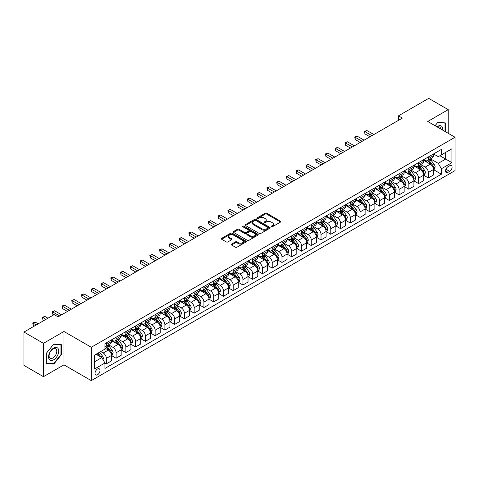<?xml version="1.0" encoding="UTF-8"?>
<svg xmlns="http://www.w3.org/2000/svg" width="479" height="479" viewBox="0 0 479 479"><rect width="100%" height="100%" fill="white"/><g stroke="black" fill="none" stroke-linecap="round" stroke-linejoin="round"><path stroke-width="0.72" d="M271.312 226.771A0.76 0.437 0 0 0 272.383 226.771L280.526 222.07A1.084 0.623 0 0 0 280.844 221.627A1.084 0.623 0 0 0 280.526 221.184L266.737 213.221A1.084 0.623 0 0 0 265.204 213.221L257.061 217.921A0.76 0.437 0 0 0 256.84 218.232A0.76 0.437 0 0 0 257.061 218.544A0.76 0.437 0 0 0 258.133 218.544L259.187 217.933A3.467 2 0 0 1 264.091 217.933L265.24 218.598A3.467 2 0 0 1 266.258 220.011A3.467 2 0 0 1 265.24 221.43L264.186 222.034A0.76 0.437 0 0 0 263.965 222.346A0.76 0.437 0 0 0 264.186 222.657A0.76 0.437 0 0 0 265.258 222.657L266.312 222.046A3.467 2 0 0 1 271.216 222.046L272.365 222.711A3.467 2 0 0 1 273.383 224.124A3.467 2 0 0 1 272.365 225.543L271.312 226.148A0.76 0.437 0 0 0 271.09 226.459A0.76 0.437 0 0 0 271.312 226.771L271.312 226.148M97.524 374.764A3.533 2.042 120 0 0 99.83 371.65A3.533 2.042 120 0 0 99.291 368.818A3.533 2.042 120 0 0 97.524 368.992A3.533 2.042 120 0 0 95.213 372.105A3.533 2.042 120 0 0 95.758 374.937A3.533 2.042 120 0 0 97.524 374.764M231.567 244.098A1.084 0.623 0 0 0 231.249 244.541A1.084 0.623 0 0 0 231.567 244.985L235.434 247.218A1.084 0.623 0 0 0 236.967 247.218L246.008 241.997A1.084 0.623 0 0 0 246.326 241.554A1.084 0.623 0 0 0 246.008 241.117L232.213 233.153A1.084 0.623 0 0 0 230.68 233.153L221.639 238.368A1.084 0.623 0 0 0 221.322 238.811A1.084 0.623 0 0 0 221.639 239.255L226.316 241.955A1.084 0.623 0 0 0 227.848 241.955L231.716 239.722A1.084 0.623 0 0 0 232.034 239.278A1.084 0.623 0 0 0 231.716 238.835L229.399 237.5A2.898 1.676 0 0 1 228.549 236.315A2.898 1.676 0 0 1 230.339 234.77A2.898 1.676 0 0 1 233.501 235.129L242.578 240.374A2.898 1.676 0 0 1 243.428 241.554A2.898 1.676 0 0 1 241.638 243.104A2.898 1.676 0 0 1 238.482 242.739L236.967 241.865A1.084 0.623 0 0 0 235.434 241.865L231.567 244.098L231.567 244.985L235.434 242.769L235.434 241.865M63.958 331.498L43.463 343.329L23.95 332.061L23.95 365.411L43.463 376.68L63.958 364.848L91.279 380.625L91.279 347.269L63.958 331.498L63.958 364.848M448.218 133.306L448.218 109.643L427.729 121.474L455.05 137.251L91.279 347.269M448.218 109.643L428.705 98.375L398.456 115.84L398.456 120.349M23.95 332.061L54.199 314.595L58.103 316.847L402.36 118.097L398.456 115.84M259.265 233.459A1.084 0.623 0 0 0 260.798 233.459L269.839 228.243A1.084 0.623 0 0 0 270.156 227.8A1.084 0.623 0 0 0 269.839 227.357L256.043 219.394A1.084 0.623 0 0 0 254.511 219.394L245.47 224.615A1.084 0.623 0 0 0 245.152 225.058A1.084 0.623 0 0 0 245.47 225.495L259.265 233.459M243.128 226.932A0.76 0.437 0 0 1 243.901 227.04L257.906 235.129L248.882 240.338A1.084 0.623 0 0 1 247.35 240.338L233.554 232.375L233.554 231.495A1.084 0.623 0 0 0 233.237 231.932A1.084 0.623 0 0 0 233.554 232.375M233.554 231.495L237.428 229.255A1.084 0.623 0 0 1 238.961 229.255L244.553 232.489A1.084 0.623 0 0 0 246.086 232.489L248.649 231.004A1.084 0.623 0 0 0 248.966 230.561A1.084 0.623 0 0 0 248.649 230.124L242.829 226.759A0.76 0.437 0 0 1 242.608 226.447A0.76 0.437 0 0 1 243.075 226.046A0.76 0.437 0 0 1 243.901 226.142L257.924 234.237A1.084 0.623 0 0 1 258.241 234.68A1.084 0.623 0 0 1 257.924 235.117L257.924 234.237M449.661 165.776L447.949 166.77A3.425 1.976 120 0 0 445.709 169.788A3.425 1.976 120 0 0 446.236 172.53A3.425 1.976 120 0 0 447.949 172.356L449.661 171.368A3.425 1.976 120 0 0 451.901 168.351A3.425 1.976 120 0 0 451.374 165.608A3.425 1.976 120 0 0 449.661 165.776M91.279 380.625L455.05 170.602L455.05 137.251M433.543 153.951L438.267 156.675L441.387 154.873L441.387 149.418L104.937 343.665L104.937 349.119L94.399 355.202L94.399 369.087L104.937 362.998L104.937 368.453L441.387 174.206L441.387 168.752L438.267 163.345L430.507 158.866M441.387 154.873L451.925 148.789L451.925 162.668L441.387 168.752M43.463 343.329L43.463 376.68M439.908 155.729L445.68 159.064L445.68 152.394L451.925 148.789M438.267 163.345L445.68 159.064L451.925 162.668M94.399 361.873L101.817 357.591L96.04 354.256M104.937 363.046L106.344 363.854L106.344 358.406A4.419 2.551 -120 0 0 103.225 352.993L100.722 351.55M106.344 363.854L111.421 360.926L111.421 355.472A4.419 2.551 -120 0 0 108.296 350.065L104.937 348.125M111.535 355.586L116.104 358.22L116.104 352.772A4.419 2.551 -120 0 0 112.978 347.359L108.499 344.772M116.104 358.22L121.175 355.292L121.175 349.838A4.419 2.551 -120 0 0 118.056 344.431L111.421 340.599M121.295 349.951L125.863 352.592L125.863 347.137A4.419 2.551 -120 0 0 122.738 341.731L118.253 339.138M125.863 352.592L130.935 349.658L130.935 344.209A4.419 2.551 -120 0 0 127.809 338.797L121.175 334.965M131.054 344.317L135.617 346.958L135.617 341.503A4.419 2.551 -120 0 0 132.497 336.096L128.013 333.504M135.617 346.958L140.694 344.024L140.694 338.575A4.419 2.551 -120 0 0 137.569 333.162L130.935 329.336M140.808 338.683L145.377 341.323L145.377 335.869A4.419 2.551 -120 0 0 142.251 330.462L137.772 327.87M145.377 341.323L150.448 338.396L150.448 332.941A4.419 2.551 -120 0 0 147.328 327.528L140.694 323.702M150.568 333.055L155.136 335.689L155.136 330.235A4.419 2.551 -120 0 0 152.011 324.828L147.526 322.241M155.136 335.689L160.208 332.761L160.208 327.307A4.419 2.551 -120 0 0 157.088 321.9L150.448 318.068M160.327 327.42L164.89 330.055L164.89 324.6A4.419 2.551 -120 0 0 161.77 319.194L157.286 316.607M164.89 330.055L169.967 327.127L169.967 321.672A4.419 2.551 -120 0 0 166.842 316.266L160.208 312.434M170.081 321.786L174.649 324.421L174.649 318.966A4.419 2.551 -120 0 0 171.53 313.559L167.045 310.973M174.649 324.421L179.721 321.493L179.721 316.038A4.419 2.551 -120 0 0 176.601 310.631L169.967 306.799M179.841 316.152L184.409 318.786L184.409 313.332A4.419 2.551 -120 0 0 181.284 307.925L176.799 305.339M184.409 318.786L189.48 315.859L189.48 310.404A4.419 2.551 -120 0 0 186.361 304.997L179.721 301.165M189.6 310.518L194.163 313.152L194.163 307.704A4.419 2.551 -120 0 0 191.043 302.291L186.559 299.704M194.163 313.152L199.24 310.224L199.24 304.77A4.419 2.551 -120 0 0 196.115 299.363L189.48 295.531M199.354 304.883L203.922 307.518L203.922 302.069A4.419 2.551 -120 0 0 200.803 296.657L196.318 294.07M203.922 307.518L209 304.59L209 299.136A4.419 2.551 -120 0 0 205.874 293.729L199.24 289.897M209.113 299.249L213.682 301.89L213.682 296.435A4.419 2.551 -120 0 0 210.556 291.022L206.078 288.436M213.682 301.89L218.753 298.956L218.753 293.501A4.419 2.551 -120 0 0 215.634 288.095L209 284.263M218.873 293.615L223.442 296.256L223.442 290.801A4.419 2.551 -120 0 0 220.316 285.394L215.831 282.802M223.442 296.256L228.513 293.322L228.513 287.873A4.419 2.551 -120 0 0 225.387 282.46L218.753 278.628M228.633 287.981L233.195 290.621L233.195 285.167A4.419 2.551 -120 0 0 230.076 279.76L225.591 277.167M233.195 290.621L238.273 287.687L238.273 282.239A4.419 2.551 -120 0 0 235.147 276.826L228.513 273M238.386 282.347L242.955 284.987L242.955 279.532A4.419 2.551 -120 0 0 239.829 274.126L235.351 271.533M242.955 284.987L248.026 282.059L248.026 276.605A4.419 2.551 -120 0 0 244.907 271.192L238.273 267.366M248.146 276.718L252.714 279.353L252.714 273.898A4.419 2.551 -120 0 0 249.589 268.491L245.104 265.905M252.714 279.353L257.786 276.425L257.786 270.97A4.419 2.551 -120 0 0 254.666 265.564L248.026 261.732M257.906 271.084L262.468 273.719L262.468 268.264A4.419 2.551 -120 0 0 259.349 262.857L254.864 260.271M262.468 273.719L267.545 270.791L267.545 265.336A4.419 2.551 -120 0 0 264.42 259.929L257.786 256.097M267.659 265.45L272.228 268.084L272.228 262.63A4.419 2.551 -120 0 0 269.102 257.223L264.624 254.636M272.228 268.084L277.299 265.156L277.299 259.702A4.419 2.551 -120 0 0 274.18 254.295L267.545 250.463M277.419 259.816L281.987 262.45L281.987 256.995A4.419 2.551 -120 0 0 278.862 251.589L274.377 249.002M281.987 262.45L287.059 259.522L287.059 254.068A4.419 2.551 -120 0 0 283.939 248.661L277.299 244.829M287.178 254.181L291.741 256.816L291.741 251.367A4.419 2.551 -120 0 0 288.621 245.955L284.137 243.368M291.741 256.816L296.818 253.888L296.818 248.433A4.419 2.551 -120 0 0 293.693 243.027L287.059 239.195M296.932 248.547L301.501 251.182L301.501 245.733A4.419 2.551 -120 0 0 298.381 240.32L293.896 237.734M301.501 251.182L306.578 248.254L306.578 242.799A4.419 2.551 -120 0 0 303.452 237.392L296.818 233.56M306.692 242.913L311.26 245.553L311.26 240.099A4.419 2.551 -120 0 0 308.135 234.686L303.656 232.099M311.26 245.553L316.332 242.619L316.332 237.165A4.419 2.551 -120 0 0 313.212 231.758L306.578 227.926M316.451 237.279L321.014 239.919L321.014 234.465A4.419 2.551 -120 0 0 317.894 229.058L313.41 226.465M321.014 239.919L326.091 236.985L326.091 231.537A4.419 2.551 -120 0 0 322.966 226.124L316.332 222.298M326.205 231.644L330.773 234.285L330.773 228.83A4.419 2.551 -120 0 0 327.654 223.424L323.169 220.831M330.773 234.285L335.851 231.351L335.851 225.902A4.419 2.551 -120 0 0 332.725 220.49L326.091 216.664M335.965 226.016L340.533 228.651L340.533 223.196A4.419 2.551 -120 0 0 337.408 217.789L332.929 215.197M340.533 228.651L345.604 225.723L345.604 220.268A4.419 2.551 -120 0 0 342.485 214.861L335.851 211.029M345.724 220.382L350.293 223.016L350.293 217.562A4.419 2.551 -120 0 0 347.167 212.155L342.683 209.568M350.293 223.016L355.364 220.089L355.364 214.634A4.419 2.551 -120 0 0 352.245 209.227L345.604 205.395M355.484 214.748L360.046 217.382L360.046 211.928A4.419 2.551 -120 0 0 356.927 206.521L352.442 203.934M360.046 217.382L365.124 214.454L365.124 209A4.419 2.551 -120 0 0 361.998 203.593L355.364 199.761M365.238 209.113L369.806 211.748L369.806 206.293A4.419 2.551 -120 0 0 366.68 200.887L362.202 198.3M369.806 211.748L374.877 208.82L374.877 203.365A4.419 2.551 -120 0 0 371.758 197.959L365.124 194.127M374.997 203.479L379.566 206.114L379.566 200.659A4.419 2.551 -120 0 0 376.44 195.252L371.955 192.666M379.566 206.114L384.637 203.186L384.637 197.731A4.419 2.551 -120 0 0 381.518 192.324L374.877 188.492M384.757 197.845L389.319 200.479L389.319 195.031A4.419 2.551 -120 0 0 386.2 189.618L381.715 187.032M389.319 200.479L394.397 197.552L394.397 192.097A4.419 2.551 -120 0 0 391.271 186.69L384.637 182.858M394.51 192.211L399.079 194.845L399.079 189.397A4.419 2.551 -120 0 0 395.959 183.984L391.475 181.397M399.079 194.845L404.156 191.917L404.156 186.463A4.419 2.551 -120 0 0 401.031 181.056L394.397 177.224M404.27 186.576L408.838 189.217L408.838 183.762A4.419 2.551 -120 0 0 405.713 178.356L401.228 175.763M408.838 189.217L413.91 186.283L413.91 180.834A4.419 2.551 -120 0 0 410.79 175.422L404.156 171.59M414.03 180.942L418.592 183.583L418.592 178.128A4.419 2.551 -120 0 0 415.473 172.721L410.988 170.129M418.592 183.583L423.67 180.649L423.67 175.2A4.419 2.551 -120 0 0 420.544 169.788L413.91 165.962M423.783 175.308L428.352 177.948L428.352 172.494A4.419 2.551 -120 0 0 425.232 167.087L420.748 164.495M428.352 177.948L433.429 175.021L433.429 169.566A4.419 2.551 -120 0 0 430.304 164.153L423.67 160.327M423.783 159.579L425.232 160.417A4.419 2.551 -120 0 0 427.436 160.633A4.419 2.551 -120 0 0 428.352 158.615L428.352 156.944M414.03 165.213L415.473 166.051A4.419 2.551 -120 0 0 417.682 166.267A4.419 2.551 -120 0 0 418.592 164.243L418.592 162.579M404.27 170.847L405.713 171.68A4.419 2.551 -120 0 0 407.922 171.901A4.419 2.551 -120 0 0 408.838 169.877L408.838 168.213M394.51 176.482L395.959 177.314A4.419 2.551 -120 0 0 398.163 177.535A4.419 2.551 -120 0 0 399.079 175.512L399.079 173.847M384.757 182.116L386.2 182.948A4.419 2.551 -120 0 0 388.409 183.17A4.419 2.551 -120 0 0 389.319 181.146L389.319 179.481M374.997 187.75L376.44 188.582A4.419 2.551 -120 0 0 378.649 188.804A4.419 2.551 -120 0 0 379.566 186.78L379.566 185.116M365.238 193.384L366.68 194.217A4.419 2.551 -120 0 0 368.89 194.438A4.419 2.551 -120 0 0 369.806 192.414L369.806 190.744M355.484 199.019L356.927 199.851A4.419 2.551 -120 0 0 359.136 200.066A4.419 2.551 -120 0 0 360.046 198.049L360.046 196.378M345.724 204.653L347.167 205.485A4.419 2.551 -120 0 0 349.377 205.701A4.419 2.551 -120 0 0 350.293 203.683L350.293 202.012M335.965 210.281L337.408 211.119A4.419 2.551 -120 0 0 339.617 211.335A4.419 2.551 -120 0 0 340.533 209.317L340.533 207.647M326.205 215.915L327.654 216.753A4.419 2.551 -120 0 0 329.857 216.969A4.419 2.551 -120 0 0 330.773 214.951L330.773 213.281M316.451 221.549L317.894 222.388A4.419 2.551 -120 0 0 320.104 222.603A4.419 2.551 -120 0 0 321.014 220.579L321.014 218.915M306.692 227.184L308.135 228.016A4.419 2.551 -120 0 0 310.344 228.238A4.419 2.551 -120 0 0 311.26 226.214L311.26 224.549M296.932 232.818L298.381 233.65A4.419 2.551 -120 0 0 300.584 233.872A4.419 2.551 -120 0 0 301.501 231.848L301.501 230.183M287.178 238.452L288.621 239.284A4.419 2.551 -120 0 0 290.831 239.506A4.419 2.551 -120 0 0 291.741 237.482L291.741 235.818M277.419 244.086L278.862 244.919A4.419 2.551 -120 0 0 281.071 245.14A4.419 2.551 -120 0 0 281.987 243.116L281.987 241.452M267.659 249.721L269.102 250.553A4.419 2.551 -120 0 0 271.312 250.774A4.419 2.551 -120 0 0 272.228 248.751L272.228 247.08M257.906 255.355L259.349 256.187A4.419 2.551 -120 0 0 261.558 256.403A4.419 2.551 -120 0 0 262.468 254.385L262.468 252.714M248.146 260.989L249.589 261.821A4.419 2.551 -120 0 0 251.798 262.037A4.419 2.551 -120 0 0 252.714 260.019L252.714 258.349M238.386 266.617L239.829 267.456A4.419 2.551 -120 0 0 242.039 267.671A4.419 2.551 -120 0 0 242.955 265.653L242.955 263.983M228.627 272.252L230.076 273.09A4.419 2.551 -120 0 0 232.279 273.305A4.419 2.551 -120 0 0 233.195 271.288L233.195 269.617M218.873 277.886L220.316 278.724A4.419 2.551 -120 0 0 222.525 278.94A4.419 2.551 -120 0 0 223.442 276.916L223.442 275.251M209.113 283.52L210.556 284.352A4.419 2.551 -120 0 0 212.766 284.574A4.419 2.551 -120 0 0 213.682 282.55L213.682 280.886M199.354 289.154L200.803 289.987A4.419 2.551 -120 0 0 203.006 290.208A4.419 2.551 -120 0 0 203.922 288.184L203.922 286.52M189.6 294.789L191.043 295.621A4.419 2.551 -120 0 0 193.253 295.842A4.419 2.551 -120 0 0 194.163 293.819L194.163 292.154M179.841 300.423L181.284 301.255A4.419 2.551 -120 0 0 183.493 301.477A4.419 2.551 -120 0 0 184.409 299.453L184.409 297.782M170.081 306.057L171.53 306.889A4.419 2.551 -120 0 0 173.733 307.111A4.419 2.551 -120 0 0 174.649 305.087L174.649 303.417M160.327 311.691L161.77 312.524A4.419 2.551 -120 0 0 163.98 312.739A4.419 2.551 -120 0 0 164.89 310.721L164.89 309.051M150.568 317.326L152.011 318.158A4.419 2.551 -120 0 0 154.22 318.373A4.419 2.551 -120 0 0 155.136 316.356L155.136 314.685M140.808 322.954L142.251 323.792A4.419 2.551 -120 0 0 144.46 324.008A4.419 2.551 -120 0 0 145.377 321.99L145.377 320.319M131.054 328.588L132.497 329.426A4.419 2.551 -120 0 0 134.707 329.642A4.419 2.551 -120 0 0 135.617 327.618L135.617 325.954M121.295 334.222L122.738 335.055A4.419 2.551 -120 0 0 124.947 335.276A4.419 2.551 -120 0 0 125.863 333.252L125.863 331.588M111.535 339.856L112.978 340.689A4.419 2.551 -120 0 0 115.188 340.91A4.419 2.551 -120 0 0 116.104 338.887L116.104 337.222M433.543 169.68L441.387 174.206M427.436 160.633L432.513 157.705A4.419 2.551 -120 0 0 433.429 155.681L433.429 154.016M417.682 166.267L422.753 163.339A4.419 2.551 -120 0 0 423.67 161.315L423.67 159.651M407.922 171.901L412.994 168.973A4.419 2.551 -120 0 0 413.91 166.949L413.91 165.285M398.163 177.535L403.24 174.607A4.419 2.551 -120 0 0 404.156 172.584L404.156 170.913M388.409 183.17L393.481 180.242A4.419 2.551 -120 0 0 394.397 178.218L394.397 176.547M378.649 188.804L383.721 185.87A4.419 2.551 -120 0 0 384.637 183.852L384.637 182.182M368.89 194.438L373.967 191.504A4.419 2.551 -120 0 0 374.877 189.486L374.877 187.816M359.136 200.066L364.208 197.138A4.419 2.551 -120 0 0 365.124 195.121L365.124 193.45M349.377 205.701L354.448 202.773A4.419 2.551 -120 0 0 355.364 200.749L355.364 199.084M339.617 211.335L344.694 208.407A4.419 2.551 -120 0 0 345.604 206.383L345.604 204.719M329.857 216.969L334.935 214.041A4.419 2.551 -120 0 0 335.851 212.017L335.851 210.353M320.104 222.603L325.175 219.675A4.419 2.551 -120 0 0 326.091 217.652L326.091 215.987M310.344 228.238L315.416 225.31A4.419 2.551 -120 0 0 316.332 223.286L316.332 221.621M300.584 233.872L305.662 230.944A4.419 2.551 -120 0 0 306.578 228.92L306.578 227.25M290.831 239.506L295.902 236.572A4.419 2.551 -120 0 0 296.818 234.554L296.818 232.884M281.071 245.14L286.143 242.206A4.419 2.551 -120 0 0 287.059 240.189L287.059 238.518M271.312 250.774L276.389 247.841A4.419 2.551 -120 0 0 277.299 245.823L277.299 244.152M261.558 256.403L266.629 253.475A4.419 2.551 -120 0 0 267.545 251.457L267.545 249.787M251.798 262.037L256.87 259.109A4.419 2.551 -120 0 0 257.786 257.085L257.786 255.421M242.039 267.671L247.116 264.743A4.419 2.551 -120 0 0 248.026 262.72L248.026 261.055M232.279 273.305L237.356 270.378A4.419 2.551 -120 0 0 238.273 268.354L238.273 266.689M222.525 278.94L227.597 276.012A4.419 2.551 -120 0 0 228.513 273.988L228.513 272.323M212.766 284.574L217.843 281.646A4.419 2.551 -120 0 0 218.753 279.622L218.753 277.958M203.006 290.208L208.084 287.28A4.419 2.551 -120 0 0 209 285.256L209 283.586M193.253 295.842L198.324 292.909A4.419 2.551 -120 0 0 199.24 290.891L199.24 289.22M183.493 301.477L188.564 298.543A4.419 2.551 -120 0 0 189.48 296.525L189.48 294.854M173.733 307.111L178.811 304.177A4.419 2.551 -120 0 0 179.721 302.159L179.721 300.489M163.98 312.739L169.051 309.811A4.419 2.551 -120 0 0 169.967 307.793L169.967 306.123M154.22 318.373L159.291 315.445A4.419 2.551 -120 0 0 160.208 313.422L160.208 311.757M144.46 324.008L149.538 321.08A4.419 2.551 -120 0 0 150.448 319.056L150.448 317.391M134.707 329.642L139.778 326.714A4.419 2.551 -120 0 0 140.694 324.69L140.694 323.026M124.947 335.276L130.019 332.348A4.419 2.551 -120 0 0 130.935 330.324L130.935 328.66M115.188 340.91L120.265 337.982A4.419 2.551 -120 0 0 121.175 335.959L121.175 334.288M104.937 346.724A4.419 2.551 -120 0 0 105.428 346.545L110.505 343.617A4.419 2.551 -120 0 0 111.421 341.593L111.421 339.922M105.428 346.545A4.419 2.551 -120 0 0 106.344 344.521L106.344 342.856M101.817 357.591L104.937 362.998M445.41 131.683L445.41 122.923L437.878 122.247L435.082 125.72M46.277 363.405L53.81 364.076L61.342 354.705L61.342 344.658L53.81 343.988L46.277 353.358L46.277 363.405M60.953 354.478L61.342 354.705M53.013 363.615L53.81 364.076M271.617 226.878L272.365 226.441A3.467 2 0 0 0 273.383 225.028L273.383 224.124M266.258 220.011L266.258 220.915A3.467 2 0 0 1 265.24 222.328L264.492 222.765M280.526 221.184L280.526 222.07L266.737 214.125A1.084 0.623 0 0 0 265.204 214.125L257.367 218.646M269.839 227.357L269.839 228.243L256.043 220.292A1.084 0.623 0 0 0 254.511 220.292L245.488 225.507M267.923 228.106A0.76 0.437 0 0 0 268.144 227.8A0.76 0.437 0 0 0 267.923 227.489L255.816 220.502A0.76 0.437 0 0 0 254.744 220.502L253.631 221.142A3.467 2 0 0 0 252.619 222.555A3.467 2 0 0 0 253.631 223.974L261.905 228.746A3.467 2 0 0 0 266.809 228.746L267.923 228.106L267.923 229.01A0.76 0.437 0 0 0 268.144 228.699L268.144 227.8M252.619 222.555L252.619 223.459A3.467 2 0 0 0 253.631 224.873L253.631 223.974M267.923 229.01L266.809 229.651A3.467 2 0 0 1 261.905 229.651L253.631 224.873M233.572 232.387L237.428 230.159L237.428 229.255M248.966 230.561L248.966 231.465A1.084 0.623 0 0 1 248.649 231.908L246.086 233.387A1.084 0.623 0 0 1 244.553 233.387L238.961 230.159A1.084 0.623 0 0 0 237.428 230.159M250.355 235.836A2.898 1.676 0 0 0 253.517 236.201A2.898 1.676 0 0 0 255.307 234.656A2.898 1.676 0 0 0 254.457 233.471L251.259 231.626A1.084 0.623 0 0 0 249.727 231.626L247.158 233.105A1.084 0.623 0 0 0 246.841 233.548A1.084 0.623 0 0 0 247.158 233.992L250.355 235.836L250.355 236.74A2.898 1.676 0 0 0 253.517 237.105A2.898 1.676 0 0 0 255.307 235.554L255.307 234.656M246.841 233.548L246.841 234.453A1.084 0.623 0 0 0 247.158 234.896L247.158 233.992M250.355 236.74L247.158 234.896M243.428 241.554L243.428 242.458A2.898 1.676 0 0 1 241.638 244.003A2.898 1.676 0 0 1 238.482 243.643L236.967 242.769A1.084 0.623 0 0 0 235.434 242.769M228.549 236.315L228.549 237.213A2.898 1.676 0 0 0 229.399 238.398L229.399 237.5M231.704 239.728L229.399 238.398M245.996 242.009L232.213 234.051A1.084 0.623 0 0 0 230.68 234.051L221.657 239.266M433.429 169.746L434.363 169.207L435.142 166.949A2.928 1.688 -120 0 0 434.208 164.459L431.022 160.202A8.448 4.874 -120 0 0 430.1 159.1M426.927 162.207A8.448 4.874 -120 0 0 425.196 160.399M433.16 167.955L433.567 167.075A2.928 1.688 -120 0 0 432.729 165.315L429.537 161.058A8.448 4.874 -120 0 0 428.615 159.956M427.831 160.405A7.011 4.048 60 0 1 428.98 161.716L431.681 165.321M373.865 134.545L366.878 130.51L364.926 131.641L364.926 133.892L369.962 136.796M427.681 160.495A8.448 4.874 60 0 1 428.603 161.597L430.723 164.429M364.926 133.892L364.495 131.39L371.914 135.671M364.495 131.39L366.878 130.51M423.67 175.38L424.604 174.835L425.388 172.584A2.928 1.688 -120 0 0 424.454 170.093L421.263 165.836A8.448 4.874 -120 0 0 420.34 164.734M417.167 167.842A8.448 4.874 -120 0 0 415.443 166.027M423.4 173.584L423.807 172.709A2.928 1.688 -120 0 0 422.969 170.949L419.778 166.692A8.448 4.874 -120 0 0 418.856 165.59M418.071 166.039A7.011 4.048 60 0 1 419.221 167.351L421.921 170.955M364.106 140.179L357.118 136.144L355.167 137.275L355.167 139.527L360.202 142.431M417.922 166.129A8.448 4.874 60 0 1 418.844 167.231L420.963 170.063M355.167 139.527L354.741 137.024L362.154 141.305M354.741 137.024L357.118 136.144M413.91 181.014L414.85 180.469L415.628 178.218A2.928 1.688 -120 0 0 414.694 175.727L411.503 171.47A8.448 4.874 -120 0 0 410.581 170.362M407.413 173.476A8.448 4.874 -120 0 0 405.683 171.662M413.646 179.218L414.048 178.344A2.928 1.688 -120 0 0 413.209 176.583L410.024 172.326A8.448 4.874 -120 0 0 409.102 171.219M408.312 171.674A7.011 4.048 60 0 1 409.467 172.985L412.162 176.583M354.346 145.814L347.365 141.778L345.413 142.904L345.413 145.161L350.448 148.065M408.162 171.763A8.448 4.874 60 0 1 409.084 172.865L411.204 175.697M345.413 145.161L344.982 142.658L352.4 146.939M344.982 142.658L347.365 141.778M404.156 186.648L405.09 186.103L405.869 183.852A2.928 1.688 -120 0 0 404.935 181.361L401.749 177.104A8.448 4.874 -120 0 0 400.827 175.997M397.654 179.104A8.448 4.874 -120 0 0 395.923 177.296M403.887 184.852L404.288 183.978A2.928 1.688 -120 0 0 403.456 182.218L400.264 177.96A8.448 4.874 -120 0 0 399.342 176.853M398.558 177.308A7.011 4.048 60 0 1 399.708 178.619L402.408 182.218M344.593 151.448L337.605 147.412L335.653 148.538L335.653 150.795L340.689 153.699M398.408 177.398A8.448 4.874 60 0 1 399.324 178.499L401.45 181.331M335.653 150.795L335.222 148.292L342.641 152.573M335.222 148.292L337.605 147.412M394.397 192.277L395.331 191.738L396.115 189.486A2.928 1.688 -120 0 0 395.181 186.996L391.99 182.738A8.448 4.874 -120 0 0 391.068 181.631M387.894 184.738A8.448 4.874 -120 0 0 386.164 182.93M394.127 190.486L394.534 189.612A2.928 1.688 -120 0 0 393.696 187.852L390.505 183.595A8.448 4.874 -120 0 0 389.583 182.487M388.798 182.942A7.011 4.048 60 0 1 389.948 184.253L392.648 187.852M334.833 157.082L327.846 153.046L325.894 154.172L325.894 156.429L330.929 159.333M388.649 183.032A8.448 4.874 60 0 1 389.571 184.134L391.69 186.966M325.894 156.429L325.469 153.927L332.881 158.208M325.469 153.927L327.846 153.046M442.74 130.144A7.173 4.143 120 0 0 442.117 126.737A7.173 4.143 120 0 0 436.992 126.821M440.818 129.037A5.431 3.137 120 0 0 440.333 127.653A5.431 3.137 120 0 0 439.728 127.085A5.431 3.137 120 0 0 437.489 127.115M435.1 125.732L437.722 122.468L445.021 123.121L445.021 131.456M444.536 122.846L445.021 123.121M53.654 348.083A7.173 4.143 120 0 0 48.577 356.873A7.173 4.143 120 0 0 53.654 359.801A7.173 4.143 120 0 0 58.725 351.011A7.173 4.143 120 0 0 53.654 348.083M52.941 349.095A5.431 3.137 120 0 0 49.391 353.879A5.431 3.137 120 0 0 50.223 358.238A5.431 3.137 120 0 0 52.941 357.969A5.431 3.137 120 0 0 56.492 353.179A5.431 3.137 120 0 0 55.66 348.826A5.431 3.137 120 0 0 52.941 349.095M60.953 354.592L53.654 363.675L46.355 363.022L46.355 353.286L53.654 344.209L60.953 344.862L60.953 354.592M60.468 344.581L60.953 344.862M384.637 197.911L385.577 197.372L386.355 195.121A2.928 1.688 -120 0 0 385.421 192.63L382.23 188.367A8.448 4.874 -120 0 0 381.308 187.265M378.141 190.373A8.448 4.874 -120 0 0 376.41 188.564M384.374 196.121L384.775 195.24A2.928 1.688 -120 0 0 383.936 193.486L380.751 189.223A8.448 4.874 -120 0 0 379.829 188.121M379.039 188.576A7.011 4.048 60 0 1 380.194 189.882L382.889 193.486M325.073 162.716L318.092 158.681L316.14 159.806L316.14 162.058L321.175 164.968M378.889 188.66A8.448 4.874 60 0 1 379.811 189.768L381.931 192.6M316.14 162.058L315.709 159.561L323.121 163.842M315.709 159.561L318.092 158.681M374.877 203.545L375.817 203.006L376.596 200.749A2.928 1.688 -120 0 0 375.662 198.258L372.476 194.001A8.448 4.874 -120 0 0 371.554 192.899M368.381 196.007A8.448 4.874 -120 0 0 366.651 194.199M374.614 201.755L375.015 200.875A2.928 1.688 -120 0 0 374.183 199.114L370.991 194.857A8.448 4.874 -120 0 0 370.069 193.756M369.285 194.211A7.011 4.048 60 0 1 370.435 195.516L373.135 199.12M315.32 168.345L308.332 164.315L306.38 165.441L306.38 167.692L311.416 170.602M369.129 194.294A8.448 4.874 60 0 1 370.051 195.402L372.177 198.228M306.38 167.692L305.949 165.195L313.368 169.476M305.949 165.195L308.332 164.315M365.124 209.179L366.058 208.64L366.836 206.383A2.928 1.688 -120 0 0 365.908 203.892L362.717 199.635A8.448 4.874 -120 0 0 361.795 198.534M358.621 201.641A8.448 4.874 -120 0 0 356.891 199.833M364.854 207.389L365.261 206.509A2.928 1.688 -120 0 0 364.423 204.749L361.232 200.491A8.448 4.874 -120 0 0 360.31 199.39M359.525 199.845A7.011 4.048 60 0 1 360.675 201.15L363.375 204.755M305.56 173.979L298.573 169.949L296.621 171.075L296.621 173.326L301.656 176.236M359.376 199.929A8.448 4.874 60 0 1 360.298 201.036L362.417 203.862M296.621 173.326L296.196 170.823L303.608 175.11M296.196 170.823L298.573 169.949M355.364 214.814L356.298 214.275L357.083 212.017A2.928 1.688 -120 0 0 356.148 209.527L352.957 205.269A8.448 4.874 -120 0 0 352.035 204.168M348.862 207.275A8.448 4.874 -120 0 0 347.137 205.467M355.101 213.023L355.502 212.143A2.928 1.688 -120 0 0 354.664 210.383L351.472 206.126A8.448 4.874 -120 0 0 350.556 205.024M349.766 205.479A7.011 4.048 60 0 1 350.915 206.784L353.616 210.389M295.8 179.613L288.813 175.583L286.867 176.709L286.867 178.96L291.897 181.87M349.616 205.563A8.448 4.874 60 0 1 350.538 206.665L352.658 209.497M286.867 178.96L286.436 176.458L293.849 180.739M286.436 176.458L288.813 175.583M345.604 220.448L346.545 219.909L347.323 217.652A2.928 1.688 -120 0 0 346.389 215.161L343.198 210.904A8.448 4.874 -120 0 0 342.281 209.802M339.108 212.91A8.448 4.874 -120 0 0 337.378 211.101M345.341 218.658L345.742 217.777A2.928 1.688 -120 0 0 344.904 216.017L341.719 211.76A8.448 4.874 -120 0 0 340.797 210.658M340.012 211.107A7.011 4.048 60 0 1 341.162 212.419L343.862 216.023M286.047 185.247L279.059 181.218L277.107 182.343L277.107 184.595L282.143 187.505M339.856 211.197A8.448 4.874 60 0 1 340.779 212.299L342.898 215.131M277.107 184.595L276.676 182.092L284.095 186.373M276.676 182.092L279.059 181.218M335.851 226.082L336.785 225.537L337.563 223.286A2.928 1.688 -120 0 0 336.629 220.795L333.444 216.538A8.448 4.874 -120 0 0 332.522 215.436M329.348 218.544A8.448 4.874 -120 0 0 327.618 216.736M335.581 224.292L335.989 223.412A2.928 1.688 -120 0 0 335.15 221.651L331.959 217.394A8.448 4.874 -120 0 0 331.037 216.292M330.253 216.742A7.011 4.048 60 0 1 331.402 218.053L334.103 221.657M276.287 190.882L269.3 186.846L267.348 187.978L267.348 190.229L272.383 193.133M330.103 216.831A8.448 4.874 60 0 1 331.025 217.933L333.144 220.765M267.348 190.229L266.917 187.726L274.335 192.007M266.917 187.726L269.3 186.846M326.091 231.716L327.025 231.171L327.81 228.92A2.928 1.688 -120 0 0 326.876 226.429L323.684 222.172A8.448 4.874 -120 0 0 322.762 221.064M319.589 224.178A8.448 4.874 -120 0 0 317.864 222.364M325.822 229.92L326.229 229.046A2.928 1.688 -120 0 0 325.391 227.286L322.199 223.028A8.448 4.874 -120 0 0 321.277 221.927M320.493 222.376A7.011 4.048 60 0 1 321.643 223.687L324.343 227.291M266.528 196.516L259.54 192.48L257.588 193.606L257.588 195.863L262.624 198.767M320.343 222.466A8.448 4.874 60 0 1 321.265 223.567L323.385 226.399M257.588 195.863L257.163 193.36L264.576 197.641M257.163 193.36L259.54 192.48M316.332 237.35L317.272 236.806L318.05 234.554A2.928 1.688 -120 0 0 317.116 232.064L313.925 227.806A8.448 4.874 -120 0 0 313.003 226.699M309.835 229.812A8.448 4.874 -120 0 0 308.105 227.998M316.068 235.554L316.469 234.68A2.928 1.688 -120 0 0 315.631 232.92L312.446 228.663A8.448 4.874 -120 0 0 311.524 227.555M310.739 228.01A7.011 4.048 60 0 1 311.889 229.321L314.583 232.92M256.774 202.15L249.787 198.114L247.835 199.24L247.835 201.497L252.87 204.401M310.584 228.1A8.448 4.874 60 0 1 311.506 229.202L313.625 232.034M247.835 201.497L247.404 198.995L254.822 203.276M247.404 198.995L249.787 198.114M306.578 242.979L307.512 242.44L308.29 240.189A2.928 1.688 -120 0 0 307.356 237.698L304.171 233.441A8.448 4.874 -120 0 0 303.249 232.333M300.076 235.44A8.448 4.874 -120 0 0 298.345 233.632M306.309 241.188L306.716 240.314A2.928 1.688 -120 0 0 305.877 238.554L302.686 234.297A8.448 4.874 -120 0 0 301.764 233.189M300.98 233.644A7.011 4.048 60 0 1 302.129 234.955L304.83 238.554M247.014 207.784L240.027 203.749L238.075 204.874L238.075 207.132L243.11 210.036M300.83 233.734A8.448 4.874 60 0 1 301.752 234.836L303.872 237.668M238.075 207.132L237.644 204.629L245.062 208.91M237.644 204.629L240.027 203.749M296.818 248.613L297.752 248.074L298.537 245.823A2.928 1.688 -120 0 0 297.603 243.332L294.411 239.069A8.448 4.874 -120 0 0 293.489 237.967M290.316 241.075A8.448 4.874 -120 0 0 288.592 239.266M296.549 246.823L296.956 245.949A2.928 1.688 -120 0 0 296.118 244.188L292.926 239.931A8.448 4.874 -120 0 0 292.004 238.823M291.22 239.278A7.011 4.048 60 0 1 292.37 240.584L295.07 244.188M237.255 213.418L230.267 209.383L228.315 210.509L228.315 212.766L233.351 215.67M291.07 239.368A8.448 4.874 60 0 1 291.992 240.47L294.112 243.302M228.315 212.766L227.89 210.263L235.303 214.544M227.89 210.263L230.267 209.383M287.059 254.247L287.999 253.708L288.777 251.457A2.928 1.688 -120 0 0 287.843 248.966L284.652 244.703A8.448 4.874 -120 0 0 283.73 243.601M280.562 246.709A8.448 4.874 -120 0 0 278.832 244.901M286.795 252.457L287.196 251.577A2.928 1.688 -120 0 0 286.358 249.822L283.173 245.559A8.448 4.874 -120 0 0 282.251 244.458M281.46 244.913A7.011 4.048 60 0 1 282.616 246.218L285.31 249.822M227.495 219.053L220.514 215.017L218.562 216.143L218.562 218.394L223.597 221.304M281.311 244.997A8.448 4.874 60 0 1 282.233 246.104L284.352 248.936M218.562 218.394L218.131 215.897L225.543 220.178M218.131 215.897L220.514 215.017M277.299 259.881L278.239 259.343L279.017 257.085A2.928 1.688 -120 0 0 278.083 254.594L274.898 250.337A8.448 4.874 -120 0 0 273.976 249.236M270.803 252.343A8.448 4.874 -120 0 0 269.072 250.535M277.036 258.091L277.437 257.211A2.928 1.688 -120 0 0 276.605 255.451L273.413 251.194A8.448 4.874 -120 0 0 272.491 250.092M271.707 250.547A7.011 4.048 60 0 1 272.856 251.852L275.557 255.457M217.741 224.681L210.754 220.651L208.802 221.777L208.802 224.028L213.838 226.938M271.557 250.631A8.448 4.874 60 0 1 272.473 251.738L274.599 254.565M208.802 224.028L208.371 221.532L215.789 225.813M208.371 221.532L210.754 220.651M267.545 265.516L268.479 264.977L269.264 262.72A2.928 1.688 -120 0 0 268.33 260.229L265.138 255.972A8.448 4.874 -120 0 0 264.216 254.87M261.043 257.977A8.448 4.874 -120 0 0 259.313 256.169M267.276 263.725L267.683 262.845A2.928 1.688 -120 0 0 266.845 261.085L263.654 256.828A8.448 4.874 -120 0 0 262.731 255.726M261.947 256.181A7.011 4.048 60 0 1 263.097 257.486L265.797 261.091M207.982 230.315L200.994 226.286L199.042 227.411L199.042 229.663L204.078 232.572M261.797 256.265A8.448 4.874 60 0 1 262.72 257.373L264.839 260.199M199.042 229.663L198.617 227.16L206.03 231.447M198.617 227.16L200.994 226.286M257.786 271.15L258.726 270.611L259.504 268.354A2.928 1.688 -120 0 0 258.57 265.863L255.379 261.606A8.448 4.874 -120 0 0 254.457 260.504M251.283 263.612A8.448 4.874 -120 0 0 249.559 261.803M257.522 269.36L257.924 268.479A2.928 1.688 -120 0 0 257.085 266.719L253.894 262.462A8.448 4.874 -120 0 0 252.978 261.36M252.188 261.815A7.011 4.048 60 0 1 253.343 263.121L256.037 266.725M198.222 235.949L191.241 231.92L189.289 233.045L189.289 235.297L194.318 238.207M252.038 261.899A8.448 4.874 60 0 1 252.96 263.001L255.079 265.833M189.289 235.297L188.858 232.794L196.27 237.075M188.858 232.794L191.241 231.92M248.026 276.784L248.966 276.245L249.745 273.988A2.928 1.688 -120 0 0 248.811 271.497L245.619 267.24A8.448 4.874 -120 0 0 244.703 266.138M241.53 269.246A8.448 4.874 -120 0 0 239.799 267.438M247.763 274.994L248.164 274.114A2.928 1.688 -120 0 0 247.326 272.353L244.14 268.096A8.448 4.874 -120 0 0 243.218 266.995M242.434 267.444A7.011 4.048 60 0 1 243.583 268.755L246.284 272.359M188.469 241.584L181.481 237.548L179.529 238.68L179.529 240.931L184.565 243.835M242.278 267.533A8.448 4.874 60 0 1 243.2 268.635L245.32 271.467M179.529 240.931L179.098 238.428L186.517 242.709M179.098 238.428L181.481 237.548M238.273 282.418L239.207 281.874L239.985 279.622A2.928 1.688 -120 0 0 239.057 277.131L235.866 272.874A8.448 4.874 -120 0 0 234.944 271.773M231.77 274.88A8.448 4.874 -120 0 0 230.04 273.072M238.003 280.628L238.41 279.748A2.928 1.688 -120 0 0 237.572 277.988L234.381 273.731A8.448 4.874 -120 0 0 233.459 272.629M232.674 273.078A7.011 4.048 60 0 1 233.824 274.389L236.524 277.994M178.709 247.218L171.722 243.182L169.77 244.314L169.77 246.565L174.805 249.469M232.525 273.168A8.448 4.874 60 0 1 233.447 274.269L235.566 277.101M169.77 246.565L169.338 244.062L176.757 248.344M169.338 244.062L171.722 243.182M228.513 288.053L229.447 287.508L230.231 285.256A2.928 1.688 -120 0 0 229.297 282.766L226.106 278.509A8.448 4.874 -120 0 0 225.184 277.401M222.011 280.514A8.448 4.874 -120 0 0 220.286 278.7M228.243 286.256L228.651 285.382A2.928 1.688 -120 0 0 227.812 283.622L224.621 279.365A8.448 4.874 -120 0 0 223.699 278.257M222.915 278.712A7.011 4.048 60 0 1 224.064 280.023L226.765 283.628M168.949 252.852L161.962 248.817L160.01 249.942L160.01 252.199L165.045 255.103M222.765 278.802A8.448 4.874 60 0 1 223.687 279.904L225.807 282.736M160.01 252.199L159.585 249.697L166.997 253.978M159.585 249.697L161.962 248.817M218.753 293.687L219.693 293.142L220.472 290.891A2.928 1.688 -120 0 0 219.538 288.4L216.346 284.143A8.448 4.874 -120 0 0 215.424 283.035M212.257 286.149A8.448 4.874 -120 0 0 210.526 284.334M218.49 291.891L218.891 291.016A2.928 1.688 -120 0 0 218.053 289.256L214.867 284.999A8.448 4.874 -120 0 0 213.945 283.891M213.161 284.346A7.011 4.048 60 0 1 214.311 285.658L217.011 289.256M159.196 258.486L152.208 254.451L150.256 255.576L150.256 257.834L155.292 260.738M213.005 284.436A8.448 4.874 60 0 1 213.927 285.538L216.047 288.37M150.256 257.834L149.825 255.331L157.244 259.612M149.825 255.331L152.208 254.451M209 299.315L209.934 298.776L210.712 296.525A2.928 1.688 -120 0 0 209.778 294.034L206.593 289.777A8.448 4.874 -120 0 0 205.671 288.669M202.497 291.777A8.448 4.874 -120 0 0 200.767 289.969M208.73 297.525L209.137 296.651A2.928 1.688 -120 0 0 208.299 294.89L205.108 290.633A8.448 4.874 -120 0 0 204.186 289.526M203.401 289.981A7.011 4.048 60 0 1 204.551 291.292L207.251 294.89M149.436 264.121L142.449 260.085L140.497 261.211L140.497 263.468L145.532 266.372M203.252 290.07A8.448 4.874 60 0 1 204.174 291.172L206.293 294.004M140.497 263.468L140.066 260.965L147.484 265.246M140.066 260.965L142.449 260.085M199.24 304.949L200.174 304.41L200.958 302.159A2.928 1.688 -120 0 0 200.024 299.668L196.833 295.405A8.448 4.874 -120 0 0 195.911 294.304M192.738 297.411A8.448 4.874 -120 0 0 191.013 295.603M198.971 303.159L199.378 302.279A2.928 1.688 -120 0 0 198.54 300.525L195.348 296.262A8.448 4.874 -120 0 0 194.426 295.16M193.642 295.615A7.011 4.048 60 0 1 194.791 296.92L197.492 300.525M139.676 269.755L132.689 265.719L130.737 266.845L130.737 269.102L135.773 272.006M193.492 295.699A8.448 4.874 60 0 1 194.414 296.806L196.534 299.638M130.737 269.102L130.312 266.599L137.724 270.88M130.312 266.599L132.689 265.719M189.48 310.584L190.42 310.045L191.199 307.793A2.928 1.688 -120 0 0 190.265 305.297L187.073 301.04A8.448 4.874 -120 0 0 186.151 299.938M182.984 303.045A8.448 4.874 -120 0 0 181.254 301.237M189.217 308.793L189.618 307.913A2.928 1.688 -120 0 0 188.78 306.153L185.595 301.896A8.448 4.874 -120 0 0 184.672 300.794M183.882 301.249A7.011 4.048 60 0 1 185.038 302.554L187.732 306.159M129.917 275.389L122.935 271.353L120.983 272.479L120.983 274.73L126.019 277.64M183.732 301.333A8.448 4.874 60 0 1 184.654 302.441L186.774 305.267M120.983 274.73L120.552 272.234L127.971 276.515M120.552 272.234L122.935 271.353M179.721 316.218L180.661 315.679L181.439 313.422A2.928 1.688 -120 0 0 180.505 310.931L177.32 306.674A8.448 4.874 -120 0 0 176.398 305.572M173.224 308.68A8.448 4.874 -120 0 0 171.494 306.871M179.457 314.428L179.859 313.547A2.928 1.688 -120 0 0 179.026 311.787L175.835 307.53A8.448 4.874 -120 0 0 174.913 306.428M174.128 306.883A7.011 4.048 60 0 1 175.278 308.189L177.978 311.793M120.163 281.017L113.176 276.988L111.224 278.113L111.224 280.365L116.259 283.275M173.979 306.967A8.448 4.874 60 0 1 174.895 308.075L177.02 310.901M111.224 280.365L110.793 277.868L118.211 282.149M110.793 277.868L113.176 276.988M169.967 321.852L170.901 321.313L171.686 319.056A2.928 1.688 -120 0 0 170.752 316.565L167.56 312.308A8.448 4.874 -120 0 0 166.638 311.206M163.465 314.314A8.448 4.874 -120 0 0 161.734 312.506M169.698 320.062L170.105 319.182A2.928 1.688 -120 0 0 169.267 317.421L166.075 313.164A8.448 4.874 -120 0 0 165.153 312.063M164.369 312.518A7.011 4.048 60 0 1 165.518 313.823L168.219 317.427M110.404 286.652L103.416 282.622L101.464 283.748L101.464 285.999L106.5 288.909M164.219 312.601A8.448 4.874 60 0 1 165.141 313.709L167.261 316.535M101.464 285.999L101.039 283.496L108.452 287.777M101.039 283.496L103.416 282.622M160.208 327.486L161.148 326.947L161.926 324.69A2.928 1.688 -120 0 0 160.992 322.199L157.801 317.942A8.448 4.874 -120 0 0 156.878 316.841M153.711 319.948A8.448 4.874 -120 0 0 151.981 318.14M159.944 325.696L160.345 324.816A2.928 1.688 -120 0 0 159.507 323.056L156.322 318.798A8.448 4.874 -120 0 0 155.4 317.697M154.609 318.152A7.011 4.048 60 0 1 155.765 319.457L158.459 323.062M100.644 292.286L93.662 288.256L91.711 289.382L91.711 291.633L96.74 294.543M154.46 318.236A8.448 4.874 60 0 1 155.382 319.337L157.501 322.169M91.711 291.633L91.279 289.13L98.692 293.411M91.279 289.13L93.662 288.256M150.448 333.121L151.388 332.582L152.166 330.324A2.928 1.688 -120 0 0 151.232 327.834L148.047 323.576A8.448 4.874 -120 0 0 147.125 322.475M143.951 325.582A8.448 4.874 -120 0 0 142.221 323.774M150.184 331.33L150.586 330.45A2.928 1.688 -120 0 0 149.753 328.69L146.562 324.433A8.448 4.874 -120 0 0 145.64 323.331M144.856 323.78A7.011 4.048 60 0 1 146.005 325.091L148.706 328.696M90.89 297.92L83.903 293.884L81.951 295.016L81.951 297.267L86.986 300.171M144.7 323.87A8.448 4.874 60 0 1 145.622 324.972L147.748 327.804M81.951 297.267L81.52 294.765L88.938 299.046M81.52 294.765L83.903 293.884M140.694 338.755L141.628 338.21L142.407 335.959A2.928 1.688 -120 0 0 141.479 333.468L138.287 329.211A8.448 4.874 -120 0 0 137.365 328.109M134.192 331.217A8.448 4.874 -120 0 0 132.461 329.402M140.425 336.959L140.832 336.084A2.928 1.688 -120 0 0 139.994 334.324L136.802 330.067A8.448 4.874 -120 0 0 135.88 328.965M135.096 329.414A7.011 4.048 60 0 1 136.246 330.726L138.946 334.33M81.131 303.554L74.143 299.519L72.191 300.65L72.191 302.902L77.227 305.806M134.946 329.504A8.448 4.874 60 0 1 135.868 330.606L137.988 333.438M72.191 302.902L71.766 300.399L79.179 304.68M71.766 300.399L74.143 299.519M130.935 344.389L131.869 343.844L132.653 341.593A2.928 1.688 -120 0 0 131.719 339.102L128.528 334.845A8.448 4.874 -120 0 0 127.606 333.737M124.432 336.851A8.448 4.874 -120 0 0 122.708 335.037M130.665 342.593L131.072 341.719A2.928 1.688 -120 0 0 130.234 339.958L127.043 335.701A8.448 4.874 -120 0 0 126.127 334.593M125.336 335.049A7.011 4.048 60 0 1 126.486 336.36L129.186 339.964M71.371 309.189L64.384 305.153L62.438 306.279L62.438 308.536L67.467 311.44M125.187 335.138A8.448 4.874 60 0 1 126.109 336.24L128.228 339.072M62.438 308.536L62.007 306.033L69.419 310.314M62.007 306.033L64.384 305.153M121.175 350.023L122.115 349.478L122.893 347.227A2.928 1.688 -120 0 0 121.959 344.736L118.768 340.479A8.448 4.874 -120 0 0 117.852 339.371M114.679 342.479A8.448 4.874 -120 0 0 112.948 340.671M120.912 348.227L121.313 347.353A2.928 1.688 -120 0 0 120.474 345.593L117.289 341.335A8.448 4.874 -120 0 0 116.367 340.228M115.583 340.683A7.011 4.048 60 0 1 116.732 341.994L119.433 345.593M61.617 314.823L54.63 310.787L52.678 311.913L52.678 314.17L53.81 314.823M115.427 340.773A8.448 4.874 60 0 1 116.349 341.874L118.469 344.706M52.678 314.17L52.247 311.667L59.665 315.948M52.247 311.667L54.63 310.787M111.421 355.652L112.355 355.113L113.134 352.861A2.928 1.688 -120 0 0 112.2 350.371L109.014 346.113A8.448 4.874 -120 0 0 108.092 345.006M111.152 353.861L111.559 352.987A2.928 1.688 -120 0 0 110.721 351.227L107.53 346.97A8.448 4.874 -120 0 0 106.607 345.862M105.823 346.317A7.011 4.048 60 0 1 106.973 347.628L109.673 351.227M47.954 318.2L44.87 316.421L42.918 317.547L42.918 319.804L44.05 320.457M105.673 346.407A8.448 4.874 60 0 1 106.595 347.509L108.715 350.341M42.918 319.804L42.487 317.302L46.002 319.325M42.487 317.302L44.87 316.421M102.991 359.621L103.38 358.496A2.928 1.688 -120 0 0 102.446 356.005L99.596 352.203M38.194 323.834L35.111 322.056L33.159 323.181L33.159 325.433L34.29 326.091M101.225 357.25A2.928 1.688 -120 0 0 100.961 356.861L98.117 353.059M97.381 353.484L99.428 356.214M97.177 353.598L98.913 355.915M33.159 325.433L32.734 322.936L36.242 324.96M32.734 322.936L35.111 322.056M103.225 352.993L108.296 350.065M112.978 347.359L118.056 344.431M122.738 341.731L127.809 338.797M132.497 336.096L137.569 333.162M142.251 330.462L147.328 327.528M152.011 324.828L157.088 321.9M161.77 319.194L166.842 316.266M171.53 313.559L176.601 310.631M181.284 307.925L186.361 304.997M191.043 302.291L196.115 299.363M200.803 296.657L205.874 293.729M210.556 291.022L215.634 288.095M220.316 285.394L225.387 282.46M230.076 279.76L235.147 276.826M239.829 274.126L244.907 271.192M249.589 268.491L254.666 265.564M259.349 262.857L264.42 259.929M269.102 257.223L274.18 254.295M278.862 251.589L283.939 248.661M288.621 245.955L293.693 243.027M298.381 240.32L303.452 237.392M308.135 234.686L313.212 231.758M317.894 229.058L322.966 226.124M327.654 223.424L332.725 220.49M337.408 217.789L342.485 214.861M347.167 212.155L352.245 209.227M356.927 206.521L361.998 203.593M366.68 200.887L371.758 197.959M376.44 195.252L381.518 192.324M386.2 189.618L391.271 186.69M395.959 183.984L401.031 181.056M405.713 178.356L410.79 175.422M415.473 172.721L420.544 169.788M425.232 167.087L430.304 164.153M428.352 158.615L433.429 155.681M428.352 172.494L433.429 169.566M418.592 178.128L423.67 175.2M418.592 164.243L423.67 161.315M408.838 183.762L413.91 180.834M408.838 169.877L413.91 166.949M399.079 189.397L404.156 186.463M399.079 175.512L404.156 172.584M389.319 195.031L394.397 192.097M389.319 181.146L394.397 178.218M379.566 200.659L384.637 197.731M379.566 186.78L384.637 183.852M369.806 206.293L374.877 203.365M369.806 192.414L374.877 189.486M360.046 211.928L365.124 209M360.046 198.049L365.124 195.121M350.293 217.562L355.364 214.634M350.293 203.683L355.364 200.749M340.533 223.196L345.604 220.268M340.533 209.317L345.604 206.383M330.773 228.83L335.851 225.902M330.773 214.951L335.851 212.017M321.014 234.465L326.091 231.537M321.014 220.579L326.091 217.652M311.26 240.099L316.332 237.165M311.26 226.214L316.332 223.286M301.501 245.733L306.578 242.799M301.501 231.848L306.578 228.92M291.741 251.367L296.818 248.433M291.741 237.482L296.818 234.554M281.987 256.995L287.059 254.068M281.987 243.116L287.059 240.189M272.228 262.63L277.299 259.702M272.228 248.751L277.299 245.823M262.468 268.264L267.545 265.336M262.468 254.385L267.545 251.457M252.714 273.898L257.786 270.97M252.714 260.019L257.786 257.085M242.955 279.532L248.026 276.605M242.955 265.653L248.026 262.72M233.195 285.167L238.273 282.239M233.195 271.288L238.273 268.354M223.442 290.801L228.513 287.873M223.442 276.916L228.513 273.988M213.682 296.435L218.753 293.501M213.682 282.55L218.753 279.622M203.922 302.069L209 299.136M203.922 288.184L209 285.256M194.163 307.704L199.24 304.77M194.163 293.819L199.24 290.891M184.409 313.332L189.48 310.404M184.409 299.453L189.48 296.525M174.649 318.966L179.721 316.038M174.649 305.087L179.721 302.159M164.89 324.6L169.967 321.672M164.89 310.721L169.967 307.793M155.136 330.235L160.208 327.307M155.136 316.356L160.208 313.422M145.377 335.869L150.448 332.941M145.377 321.99L150.448 319.056M135.617 341.503L140.694 338.575M135.617 327.618L140.694 324.69M125.863 347.137L130.935 344.209M125.863 333.252L130.935 330.324M116.104 352.772L121.175 349.838M116.104 338.887L121.175 335.959M106.344 358.406L111.421 355.472M106.344 344.521L111.421 341.593M445.919 169.207L449.661 171.368M445.524 170.961L447.949 172.356M272.365 226.441L272.365 225.543M264.186 222.657L264.186 222.034M265.24 222.328L265.24 221.43M257.061 218.544L257.061 217.921M265.204 214.125L265.204 213.221M266.737 214.125L266.737 213.221M245.47 225.495L245.47 224.615M254.511 220.292L254.511 219.394M256.043 220.292L256.043 219.394M261.905 229.651L261.905 228.746M266.809 229.651L266.809 228.746M238.961 230.159L238.961 229.255M244.553 233.387L244.553 232.489M246.086 233.387L246.086 232.489M248.649 231.908L248.649 231.004M243.901 227.04L243.901 226.142M236.967 242.769L236.967 241.865M238.482 243.643L238.482 242.739M231.716 239.722L231.716 238.835M221.639 239.255L221.639 238.368M230.68 234.051L230.68 233.153M232.213 234.051L232.213 233.153M246.008 241.997L246.008 241.117M433.208 168.111L435.124 167.009M429.537 161.058L431.022 160.202M427.238 162.387L428.603 161.597M432.729 165.315L434.208 164.459M432.495 166.458L433.567 167.075M423.448 173.745L425.364 172.638M419.778 166.692L421.263 165.836M417.478 168.021L418.844 167.231M422.969 170.949L424.454 170.093M422.735 172.093L423.807 172.709M413.694 179.38L415.61 178.272M410.024 172.326L411.503 171.47M407.719 173.655L409.084 172.865M413.209 176.583L414.694 175.727M412.982 177.727L414.048 178.344M403.935 185.014L405.851 183.906M400.264 177.96L401.749 177.104M397.965 179.284L399.324 178.499M403.456 182.218L404.935 181.361M403.222 183.361L404.288 183.978M394.175 190.648L396.091 189.54M390.505 183.595L391.99 182.738M388.206 184.918L389.571 184.134M393.696 187.852L395.181 186.996M393.463 188.989L394.534 189.612M384.421 196.282L386.337 195.175M380.751 189.223L382.23 188.367M378.446 190.552L379.811 189.768M383.936 193.486L385.421 192.63M383.709 194.624L384.775 195.24M374.662 201.916L376.578 200.809M370.991 194.857L372.476 194.001M368.692 196.186L370.051 195.402M374.183 199.114L375.662 198.258M373.949 200.258L375.015 200.875M364.902 207.551L366.818 206.443M361.232 200.491L362.717 199.635M358.933 201.821L360.298 201.036M364.423 204.749L365.908 203.892M364.19 205.892L365.261 206.509M355.149 213.185L357.065 212.077M351.472 206.126L352.957 205.269M349.173 207.455L350.538 206.665M354.664 210.383L356.148 209.527M354.43 211.526L355.502 212.143M345.389 218.813L347.305 217.711M341.719 211.76L343.198 210.904M339.419 213.089L340.779 212.299M344.904 216.017L346.389 215.161M344.676 217.161L345.742 217.777M335.629 224.447L337.545 223.346M331.959 217.394L333.444 216.538M329.66 218.723L331.025 217.933M335.15 221.651L336.629 220.795M334.917 222.795L335.989 223.412M325.87 230.082L327.786 228.974M322.199 223.028L323.684 222.172M319.9 224.358L321.265 223.567M325.391 227.286L326.876 226.429M325.157 228.429L326.229 229.046M316.116 235.716L318.032 234.608M312.446 228.663L313.925 227.806M310.147 229.986L311.506 229.202M315.631 232.92L317.116 232.064M315.404 234.063L316.469 234.68M306.356 241.35L308.272 240.242M302.686 234.297L304.171 233.441M300.387 235.62L301.752 234.836M305.877 238.554L307.356 237.698M305.644 239.698L306.716 240.314M296.597 246.984L298.513 245.877M292.926 239.931L294.411 239.069M290.627 241.254L291.992 240.47M296.118 244.188L297.603 243.332M295.884 245.326L296.956 245.949M286.843 252.619L288.759 251.511M283.173 245.559L284.652 244.703M280.868 246.889L282.233 246.104M286.358 249.822L287.843 248.966M286.131 250.96L287.196 251.577M277.084 258.253L279 257.145M273.413 251.194L274.898 250.337M271.114 252.523L272.473 251.738M276.605 255.451L278.083 254.594M276.371 256.594L277.437 257.211M267.324 263.887L269.24 262.779M263.654 256.828L265.138 255.972M261.354 258.157L262.72 257.373M266.845 261.085L268.33 260.229M266.611 262.229L267.683 262.845M257.57 269.515L259.486 268.414M253.894 262.462L255.379 261.606M251.595 263.791L252.96 263.001M257.085 266.719L258.57 265.863M256.852 267.863L257.924 268.479M247.811 275.15L249.727 274.048M244.14 268.096L245.619 267.24M241.841 269.426L243.2 268.635M247.326 272.353L248.811 271.497M247.098 273.497L248.164 274.114M238.051 280.784L239.967 279.676M234.381 273.731L235.866 272.874M232.081 275.06L233.447 274.269M237.572 277.988L239.057 277.131M237.339 279.131L238.41 279.748M228.291 286.418L230.213 285.31M224.621 279.365L226.106 278.509M222.322 280.694L223.687 279.904M227.812 283.622L229.297 282.766M227.579 284.766L228.651 285.382M218.538 292.052L220.454 290.945M214.867 284.999L216.346 284.143M212.568 286.322L213.927 285.538M218.053 289.256L219.538 288.4M217.825 290.4L218.891 291.016M208.778 297.687L210.694 296.579M205.108 290.633L206.593 289.777M202.809 291.956L204.174 291.172M208.299 294.89L209.778 294.034M208.066 296.028L209.137 296.651M199.019 303.321L200.935 302.213M195.348 296.262L196.833 295.405M193.049 297.591L194.414 296.806M198.54 300.525L200.024 299.668M198.306 301.662L199.378 302.279M189.265 308.955L191.181 307.847M185.595 301.896L187.073 301.04M183.289 303.225L184.654 302.441M188.78 306.153L190.265 305.297M188.552 307.296L189.618 307.913M179.505 314.589L181.421 313.482M175.835 307.53L177.32 306.674M173.536 308.859L174.895 308.075M179.026 311.787L180.505 310.931M178.793 312.931L179.859 313.547M169.746 320.223L171.662 319.116M166.075 313.164L167.56 312.308M163.776 314.493L165.141 313.709M169.267 317.421L170.752 316.565M169.033 318.565L170.105 319.182M159.992 325.852L161.908 324.75M156.322 318.798L157.801 317.942M154.016 320.128L155.382 319.337M159.507 323.056L160.992 322.199M159.279 324.199L160.345 324.816M150.232 331.486L152.148 330.384M146.562 324.433L148.047 323.576M144.263 325.762L145.622 324.972M149.753 328.69L151.232 327.834M149.52 329.833L150.586 330.45M140.473 337.12L142.389 336.013M136.802 330.067L138.287 329.211M134.503 331.396L135.868 330.606M139.994 334.324L141.479 333.468M139.76 335.468L140.832 336.084M130.713 342.754L132.635 341.647M127.043 335.701L128.528 334.845M124.744 337.03L126.109 336.24M130.234 339.958L131.719 339.102M130.001 341.102L131.072 341.719M120.959 348.389L122.875 347.281M117.289 341.335L118.768 340.479M114.99 342.659L116.349 341.874M120.474 345.593L121.959 344.736M120.247 346.736L121.313 347.353M111.2 354.023L113.116 352.915M107.53 346.97L109.014 346.113M105.23 348.293L106.595 347.509M110.721 351.227L112.2 350.371M110.487 352.364L111.559 352.987M102.62 358.981L103.356 358.549M100.961 356.861L102.446 356.005"/></g></svg>
